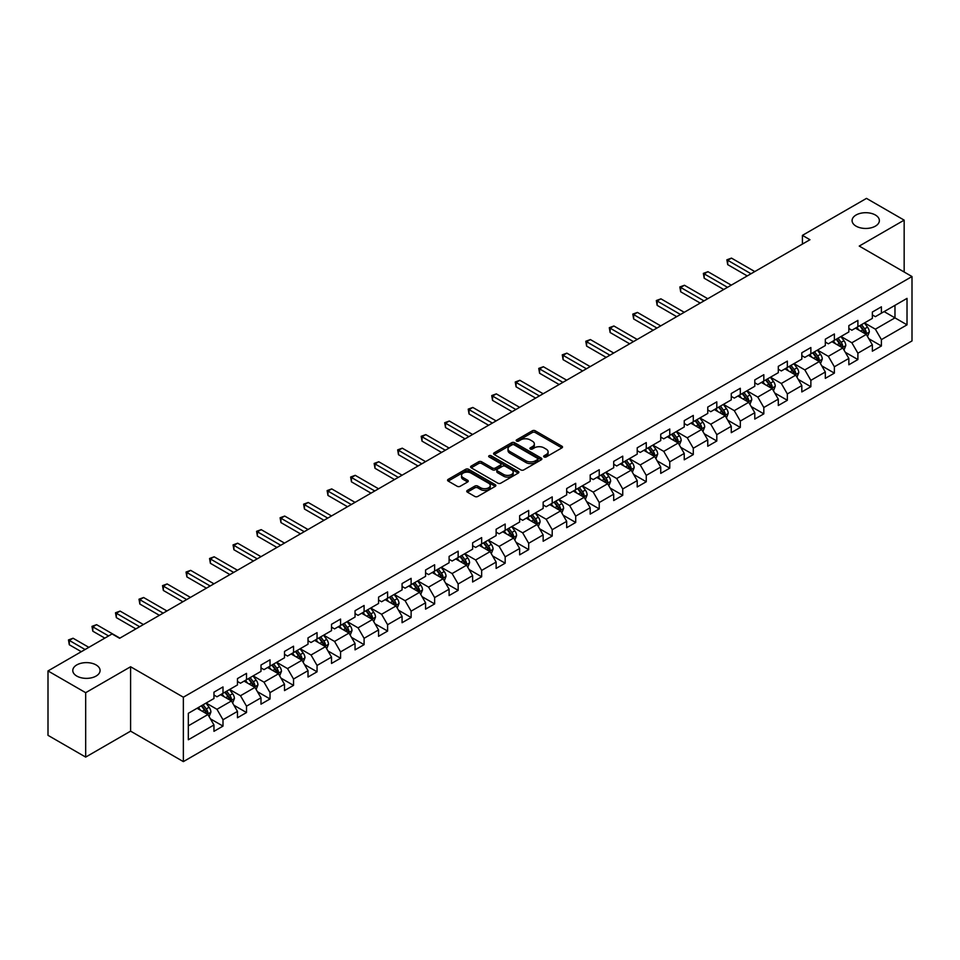<?xml version="1.0" encoding="UTF-8"?>
<svg xmlns="http://www.w3.org/2000/svg" width="960" height="960" viewBox="0 0 960 960"><rect width="100%" height="100%" fill="white"/><g stroke="black" fill="none" stroke-linecap="round" stroke-linejoin="round"><path stroke-width="1.44" d="M544.104 456.96A1.464 0.84 0 0 0 546.18 456.96L561.9 447.888A2.088 1.212 0 0 0 562.512 447.036A2.088 1.212 0 0 0 561.9 446.184L535.26 430.8A2.088 1.212 0 0 0 532.308 430.8L516.588 439.884A1.464 0.84 0 0 0 516.156 440.472A1.464 0.84 0 0 0 516.588 441.072A1.464 0.84 0 0 0 518.652 441.072L520.692 439.896A6.696 3.864 0 0 1 530.16 439.896L532.38 441.18A6.696 3.864 0 0 1 534.336 443.916A6.696 3.864 0 0 1 532.38 446.652L530.34 447.828A1.464 0.84 0 0 0 529.92 448.416A1.464 0.84 0 0 0 530.34 449.016A1.464 0.84 0 0 0 532.416 449.016L534.444 447.84A6.696 3.864 0 0 1 543.924 447.84L546.144 449.124A6.696 3.864 0 0 1 548.1 451.86A6.696 3.864 0 0 1 546.144 454.596L544.104 455.772A1.464 0.84 0 0 0 543.672 456.36A1.464 0.84 0 0 0 544.104 456.96L544.104 455.772M96.084 664.932A13.644 7.872 0 0 0 81.216 663.216A13.644 7.872 0 0 0 72.792 670.5A13.644 7.872 0 0 0 76.788 676.068A13.644 7.872 0 0 0 91.656 677.772A13.644 7.872 0 0 0 100.08 670.5A13.644 7.872 0 0 0 96.084 664.932M875.376 215.004A13.644 7.872 0 0 0 860.508 213.3A13.644 7.872 0 0 0 852.084 220.584A13.644 7.872 0 0 0 856.08 226.152A13.644 7.872 0 0 0 870.948 227.856A13.644 7.872 0 0 0 879.372 220.584A13.644 7.872 0 0 0 875.376 215.004M467.352 490.428A2.088 1.212 0 0 0 466.74 491.28A2.088 1.212 0 0 0 467.352 492.132L474.828 496.452A2.088 1.212 0 0 0 477.78 496.452L495.24 486.372A2.088 1.212 0 0 0 495.852 485.52A2.088 1.212 0 0 0 495.24 484.656L468.612 469.284A2.088 1.212 0 0 0 465.648 469.284L448.188 479.364A2.088 1.212 0 0 0 447.576 480.216A2.088 1.212 0 0 0 448.188 481.068L457.212 486.288A2.088 1.212 0 0 0 460.176 486.288L467.652 481.968A2.088 1.212 0 0 0 468.264 481.116A2.088 1.212 0 0 0 467.652 480.264L463.176 477.672A5.592 3.228 0 0 1 461.532 475.392A5.592 3.228 0 0 1 464.988 472.404A5.592 3.228 0 0 1 471.084 473.112L488.616 483.228A5.592 3.228 0 0 1 490.26 485.52A5.592 3.228 0 0 1 486.804 488.496A5.592 3.228 0 0 1 480.708 487.8L477.78 486.108A2.088 1.212 0 0 0 474.828 486.108L467.352 490.428L467.352 492.132M130.596 666.756L85.68 692.688L48 670.932L48 735.336L85.68 757.092L130.596 731.148L183.36 761.616L183.36 697.212L130.596 666.756L130.596 731.148M904.164 272.016L904.164 220.14L859.248 246.072L912 276.54L183.36 697.212M904.164 220.14L866.484 198.384L802.416 235.368L802.416 244.08M48 670.932L112.056 633.948L119.604 638.292L809.952 239.724L802.416 235.368M520.836 469.884A2.088 1.212 0 0 0 523.8 469.884L541.26 459.804A2.088 1.212 0 0 0 541.872 458.952A2.088 1.212 0 0 0 541.26 458.1L514.62 442.716A2.088 1.212 0 0 0 511.668 442.716L494.208 452.796A2.088 1.212 0 0 0 493.596 453.648A2.088 1.212 0 0 0 494.208 454.512L520.836 469.884M489.684 457.284A1.464 0.84 0 0 1 491.172 457.488L518.22 473.1L500.796 483.168A2.088 1.212 0 0 1 497.832 483.168L471.204 467.796L471.204 466.08A2.088 1.212 0 0 0 470.592 466.932A2.088 1.212 0 0 0 471.204 467.796M471.204 466.08L478.668 461.772A2.088 1.212 0 0 1 481.632 461.772L492.432 468A2.088 1.212 0 0 0 495.384 468L500.352 465.144A2.088 1.212 0 0 0 500.964 464.292A2.088 1.212 0 0 0 500.352 463.428L489.096 456.936A1.464 0.84 0 0 1 488.676 456.348A1.464 0.84 0 0 1 489.576 455.568A1.464 0.84 0 0 1 491.172 455.748L518.244 471.372A2.088 1.212 0 0 1 518.856 472.236A2.088 1.212 0 0 1 518.244 473.088L518.244 471.372M183.36 761.616L912 340.932L912 276.54M210.42 718.836L222.996 726.108L222.996 719.748L237.468 711.396L237.468 717.756L246.516 712.536L246.516 706.176L260.988 697.824L260.988 704.172L270.024 698.952L270.024 692.604L284.496 684.252L284.496 690.6L293.544 685.38L293.544 679.02L308.016 670.668L308.016 677.028L317.052 671.808L317.052 665.448L331.524 657.096L331.524 663.444L340.572 658.224L340.572 651.876L355.044 643.524L355.044 649.872L364.092 644.652L364.092 638.304L378.552 629.94L378.552 636.3L387.6 631.08L387.6 624.72L402.072 616.368L402.072 622.716L411.12 617.496L411.12 611.148L425.58 602.796L425.58 609.144L434.628 603.924L434.628 597.576L449.1 589.212L449.1 595.572L458.148 590.352L458.148 583.992L472.62 575.64L472.62 581.988L481.656 576.768L481.656 570.42L496.128 562.068L496.128 568.416L505.176 563.196L505.176 556.848L519.648 548.484L519.648 554.844L528.684 549.624L528.684 543.264L543.156 534.912L543.156 541.26L552.204 536.04L552.204 529.692L566.676 521.34L566.676 527.688L575.712 522.468L575.712 516.12L590.184 507.756L590.184 514.116L599.232 508.896L599.232 502.536L613.704 494.184L613.704 500.544L622.74 495.312L622.74 488.964L637.212 480.612L637.212 486.96L646.26 481.74L646.26 475.392L660.732 467.028L660.732 473.388L669.768 468.168L669.768 461.808L684.24 453.456L684.24 459.816L693.288 454.584L693.288 448.236L707.76 439.884L707.76 446.232L716.796 441.012L716.796 434.664L731.268 426.3L731.268 432.66L740.316 427.44L740.316 421.08L754.788 412.728L754.788 419.088L763.824 413.856L763.824 407.508L778.296 399.156L778.296 405.504L787.344 400.284L787.344 393.936L801.816 385.584L801.816 391.932L810.864 386.712L810.864 380.352L825.324 372L825.324 378.36L834.372 373.128L834.372 366.78L848.844 358.428L848.844 364.776L857.892 359.556L857.892 353.208L872.352 344.856L872.352 351.204L881.4 345.984L881.4 339.624L907.02 324.84L907.02 298.38L894.972 305.34L894.972 317.868L907.02 324.84M222.996 726.108L213.96 731.328L213.96 724.98L188.328 739.764L188.328 713.316L213.96 698.52L213.96 692.172L222.996 686.94L222.996 693.3L237.468 684.948L237.468 678.588L246.516 673.368L246.516 679.716L260.988 671.364L260.988 665.016L270.024 659.796L270.024 666.144L284.496 657.792L284.496 651.444L293.544 646.212L293.544 652.572L308.016 644.22L308.016 637.86L317.052 632.64L317.052 639L331.524 630.636L331.524 624.288L340.572 619.068L340.572 625.416L355.044 617.064L355.044 610.716L364.092 605.484L364.092 611.844L378.552 603.492L378.552 597.132L387.6 591.912L387.6 598.272L402.072 589.908L402.072 583.56L411.12 578.34L411.12 584.688L425.58 576.336L425.58 569.988L434.628 564.756L434.628 571.116L449.1 562.764L449.1 556.404L458.148 551.184L458.148 557.544L472.62 549.18L472.62 542.832L481.656 537.612L481.656 543.96L496.128 535.608L496.128 529.26L505.176 524.04L505.176 530.388L519.648 522.036L519.648 515.676L528.684 510.456L528.684 516.816L543.156 508.452L543.156 502.104L552.204 496.884L552.204 503.232L566.676 494.88L566.676 488.532L575.712 483.312L575.712 489.66L590.184 481.308L590.184 474.948L599.232 469.728L599.232 476.088L613.704 467.724L613.704 461.376L622.74 456.156L622.74 462.504L637.212 454.152L637.212 447.804L646.26 442.584L646.26 448.932L660.732 440.58L660.732 434.22L669.768 429L669.768 435.36L684.24 426.996L684.24 420.648L693.288 415.428L693.288 421.776L707.76 413.424L707.76 407.076L716.796 401.856L716.796 408.204L731.268 399.852L731.268 393.492L740.316 388.272L740.316 394.632L754.788 386.28L754.788 379.92L763.824 374.7L763.824 381.048L778.296 372.696L778.296 366.348L787.344 361.128L787.344 367.476L801.816 359.124L801.816 352.764L810.864 347.544L810.864 353.904L825.324 345.552L825.324 339.192L834.372 333.972L834.372 340.32L848.844 331.968L848.844 325.62L857.892 320.4L857.892 326.748L872.352 318.396L872.352 312.036L881.4 306.816L881.4 313.176L907.02 298.38M220.584 694.692L231.444 700.956L216.972 709.308L206.124 703.044M213.96 695.04L216.972 696.78L222.996 693.3M216.972 709.308L222.996 719.748M231.444 700.956L237.468 711.396M244.104 681.12L254.952 687.384L240.48 695.736L229.632 689.472M237.468 681.468L240.48 683.208L246.516 679.716M240.48 695.736L246.516 706.176M254.952 687.384L260.988 697.824M267.612 667.536L278.472 673.8L264 682.164L253.152 675.888M260.988 667.884L264 669.624L270.024 666.144M264 682.164L270.024 692.604M278.472 673.8L284.496 684.252M291.132 653.964L301.98 660.228L287.52 668.58L276.66 662.316M284.496 654.312L287.52 656.052L293.544 652.572M287.52 668.58L293.544 679.02M301.98 660.228L308.016 670.668M314.64 640.392L325.5 646.656L311.028 655.008L300.18 648.744M308.016 640.74L311.028 642.48L317.052 639M311.028 655.008L317.052 665.448M325.5 646.656L331.524 657.096M338.16 626.808L349.008 633.072L334.548 641.436L323.688 635.16M331.524 627.156L334.548 628.896L340.572 625.416M334.548 641.436L340.572 651.876M349.008 633.072L355.044 643.524M361.68 613.236L372.528 619.5L358.056 627.852L347.208 621.588M355.044 613.584L358.056 615.324L364.092 611.844M358.056 627.852L364.092 638.304M372.528 619.5L378.552 629.94M385.188 599.664L396.036 605.928L381.576 614.28L370.716 608.016M378.552 600.012L381.576 601.752L387.6 598.272M381.576 614.28L387.6 624.72M396.036 605.928L402.072 616.368M408.708 586.08L419.556 592.344L405.084 600.708L394.236 594.432M402.072 586.428L405.084 588.168L411.12 584.688M405.084 600.708L411.12 611.148M419.556 592.344L425.58 602.796M432.216 572.508L443.076 578.772L428.604 587.124L417.744 580.86M425.58 572.856L428.604 574.596L434.628 571.116M428.604 587.124L434.628 597.576M443.076 578.772L449.1 589.212M455.736 558.936L466.584 565.2L452.112 573.552L441.264 567.288M449.1 559.284L452.112 561.024L458.148 557.544M452.112 573.552L458.148 583.992M466.584 565.2L472.62 575.64M479.244 545.352L490.104 551.616L475.632 559.98L464.772 553.704M472.62 545.7L475.632 547.44L481.656 543.96M475.632 559.98L481.656 570.42M490.104 551.616L496.128 562.068M502.764 531.78L513.612 538.044L499.14 546.396L488.292 540.132M496.128 532.128L499.14 533.868L505.176 530.388M499.14 546.396L505.176 556.848M513.612 538.044L519.648 548.484M526.272 518.208L537.132 524.472L522.66 532.824L511.8 526.56M519.648 518.556L522.66 520.296L528.684 516.816M522.66 532.824L528.684 543.264M537.132 524.472L543.156 534.912M549.792 504.624L560.64 510.888L546.168 519.252L535.32 512.988M543.156 504.972L546.168 506.712L552.204 503.232M546.168 519.252L552.204 529.692M560.64 510.888L566.676 521.34M573.3 491.052L584.16 497.316L569.688 505.668L558.828 499.404M566.676 491.4L569.688 493.14L575.712 489.66M569.688 505.668L575.712 516.12M584.16 497.316L590.184 507.756M596.82 477.48L607.668 483.744L593.196 492.096L582.348 485.832M590.184 477.828L593.196 479.568L599.232 476.088M593.196 492.096L599.232 502.536M607.668 483.744L613.704 494.184M620.328 463.896L631.188 470.172L616.716 478.524L605.856 472.26M613.704 464.244L616.716 465.984L622.74 462.504M616.716 478.524L622.74 488.964M631.188 470.172L637.212 480.612M643.848 450.324L654.696 456.588L640.224 464.94L629.376 458.676M637.212 450.672L640.224 452.412L646.26 448.932M640.224 464.94L646.26 475.392M654.696 456.588L660.732 467.028M667.356 436.752L678.216 443.016L663.744 451.368L652.896 445.104M660.732 437.1L663.744 438.84L669.768 435.36M663.744 451.368L669.768 461.808M678.216 443.016L684.24 453.456M690.876 423.168L701.724 429.444L687.252 437.796L676.404 431.532M684.24 423.516L687.252 425.256L693.288 421.776M687.252 437.796L693.288 448.236M701.724 429.444L707.76 439.884M714.384 409.596L725.244 415.86L710.772 424.212L699.924 417.948M707.76 409.944L710.772 411.684L716.796 408.204M710.772 424.212L716.796 434.664M725.244 415.86L731.268 426.3M737.904 396.024L748.752 402.288L734.292 410.64L723.432 404.376M731.268 396.372L734.292 398.112L740.316 394.632M734.292 410.64L740.316 421.08M748.752 402.288L754.788 412.728M761.412 382.44L772.272 388.716L757.8 397.068L746.952 390.804M754.788 382.788L757.8 384.528L763.824 381.048M757.8 397.068L763.824 407.508M772.272 388.716L778.296 399.156M784.932 368.868L795.78 375.132L781.32 383.484L770.46 377.22M778.296 369.216L781.32 370.956L787.344 367.476M781.32 383.484L787.344 393.936M795.78 375.132L801.816 385.584M808.452 355.296L819.3 361.56L804.828 369.912L793.98 363.648M801.816 355.644L804.828 357.384L810.864 353.904M804.828 369.912L810.864 380.352M819.3 361.56L825.324 372M831.96 341.712L842.808 347.988L828.348 356.34L817.488 350.076M825.324 342.06L828.348 343.812L834.372 340.32M828.348 356.34L834.372 366.78M842.808 347.988L848.844 358.428M855.48 328.14L866.328 334.404L851.856 342.768L841.008 336.492M848.844 328.488L851.856 330.228L857.892 326.748M851.856 342.768L857.892 353.208M866.328 334.404L872.352 344.856M884.112 311.604L894.972 317.868L875.376 329.184L864.516 322.92M872.352 314.916L875.376 316.656L881.4 313.176M875.376 329.184L881.4 339.624M85.68 692.688L85.68 757.092M188.328 725.844L207.924 714.528L197.076 708.264M207.924 714.528L213.96 724.98M868.812 338.712L881.4 345.984M845.304 352.296L857.892 359.556M821.784 365.868L834.372 373.128M798.276 379.44L810.864 386.712M774.756 393.024L787.344 400.284M751.248 406.596L763.824 413.856M727.728 420.168L740.316 427.44M704.22 433.752L716.796 441.012M680.7 447.324L693.288 454.584M657.192 460.896L669.768 468.168M633.672 474.48L646.26 481.74M610.152 488.052L622.74 495.312M586.644 501.624L599.232 508.896M563.124 515.196L575.712 522.468M539.616 528.78L552.204 536.04M516.096 542.352L528.684 549.624M492.588 555.924L505.176 563.196M469.068 569.508L481.656 576.768M445.56 583.08L458.148 590.352M422.04 596.652L434.628 603.924M398.532 610.236L411.12 617.496M375.012 623.808L387.6 631.08M351.504 637.38L364.092 644.652M327.984 650.964L340.572 658.224M304.476 664.536L317.052 671.808M280.956 678.108L293.544 685.38M257.448 691.692L270.024 698.952M233.928 705.264L246.516 712.536M544.692 457.164L546.144 456.336A6.696 3.864 0 0 0 548.1 453.6L548.1 451.86M534.336 443.916L534.336 445.656A6.696 3.864 0 0 1 532.38 448.392L530.928 449.22M561.864 447.9L535.26 432.54A2.088 1.212 0 0 0 532.308 432.54L517.164 441.276M541.224 459.816L514.62 444.456A2.088 1.212 0 0 0 511.668 444.456L494.232 454.524L494.208 452.796M537.552 459.552A1.464 0.84 0 0 0 537.984 458.952A1.464 0.84 0 0 0 537.552 458.352L514.176 444.852A1.464 0.84 0 0 0 512.112 444.852L509.964 446.088A6.696 3.864 0 0 0 508.008 448.824A6.696 3.864 0 0 0 509.964 451.56L525.948 460.788A6.696 3.864 0 0 0 535.416 460.788L537.552 459.552L537.552 461.292A1.464 0.84 0 0 0 537.984 460.692L537.984 458.952M508.008 448.824L508.008 450.564A6.696 3.864 0 0 0 509.964 453.3L509.964 451.56M537.552 461.292L535.416 462.528A6.696 3.864 0 0 1 525.948 462.528L509.964 453.3M471.228 467.808L478.668 463.512L478.668 461.772M500.964 464.292L500.964 466.032A2.088 1.212 0 0 1 500.352 466.884L495.384 469.74A2.088 1.212 0 0 1 492.432 469.74L481.632 463.512A2.088 1.212 0 0 0 478.668 463.512M503.64 474.48A5.592 3.228 0 0 0 509.736 475.176A5.592 3.228 0 0 0 513.192 472.188A5.592 3.228 0 0 0 511.548 469.908L505.38 466.344A2.088 1.212 0 0 0 502.416 466.344L497.46 469.2A2.088 1.212 0 0 0 496.848 470.052A2.088 1.212 0 0 0 497.46 470.904L503.64 474.48L503.64 476.22A5.592 3.228 0 0 0 509.736 476.916A5.592 3.228 0 0 0 513.192 473.928L513.192 472.188M496.848 470.052L496.848 471.792A2.088 1.212 0 0 0 497.46 472.644L497.46 470.904M503.64 476.22L497.46 472.644M490.26 485.52L490.26 487.26A5.592 3.228 0 0 1 486.804 490.236A5.592 3.228 0 0 1 480.708 489.54L477.78 487.848A2.088 1.212 0 0 0 474.828 487.848L467.376 492.156M461.532 475.392L461.532 477.132A5.592 3.228 0 0 0 463.176 479.424L463.176 477.672M467.652 480.264L467.652 481.968L463.176 479.424M495.24 484.656L495.24 486.372L468.612 471.024A2.088 1.212 0 0 0 465.648 471.024L448.224 481.092L448.188 479.364M867.516 336.468L869.316 331.956A5.652 3.264 -120 0 0 867.504 327.144L864.396 322.992M858.972 330.168L856.86 327.336M754.788 271.572L731.472 258.108L727.704 260.292L727.704 264.636L747.252 275.928M859.728 325.692L862.836 329.844A5.652 3.264 60 0 1 864.456 333.24L866.268 332.196A5.652 3.264 -120 0 0 864.648 328.8L861.54 324.648M860.124 325.464L863.568 330.072A2.88 1.656 60 0 1 864.096 330.936L866.268 332.196M727.704 264.636L726.876 259.812L751.02 273.756M726.876 259.812L731.472 258.108M844.008 350.052L845.796 345.528A5.652 3.264 -120 0 0 843.996 340.716L840.888 336.564M835.464 343.74L833.352 340.92M731.268 285.156L707.952 271.692L704.184 273.864L704.184 278.22L723.732 289.5M841.944 347.484L842.748 345.768A5.652 3.264 -120 0 0 841.128 342.372L838.02 338.22M836.604 339.036L840.06 343.644A2.88 1.656 60 0 1 840.576 344.52L842.748 345.768M836.208 339.264L839.328 343.416A5.652 3.264 60 0 1 840.936 346.812M704.184 278.22L703.356 273.384L727.5 287.328M703.356 273.384L707.952 271.692M820.488 363.624L822.288 359.1A5.652 3.264 -120 0 0 820.476 354.3L817.368 350.136M811.944 357.312L809.832 354.492M707.76 298.728L684.444 285.264L680.676 287.436L680.676 291.792L700.224 303.084M812.7 352.836L815.808 356.988A5.652 3.264 60 0 1 817.428 360.396L819.228 359.34A5.652 3.264 -120 0 0 817.62 355.944L814.5 351.792M813.096 352.608L816.54 357.216A2.88 1.656 60 0 1 817.068 358.092L819.228 359.34M680.676 291.792L679.836 286.956L703.992 300.9M679.836 286.956L684.444 285.264M796.98 377.196L798.768 372.684A5.652 3.264 -120 0 0 796.968 367.872L793.86 363.72M788.436 370.884L786.324 368.064M684.24 312.3L660.924 298.836L657.156 301.02L657.156 305.364L676.704 316.656M794.916 374.628L795.72 372.924A5.652 3.264 -120 0 0 794.1 369.528L790.992 365.376M789.576 366.192L793.032 370.8A2.88 1.656 60 0 1 793.548 371.664L795.72 372.924M789.18 366.42L792.288 370.572A5.652 3.264 60 0 1 793.908 373.968M657.156 305.364L656.328 300.54L680.472 314.484M656.328 300.54L660.924 298.836M773.46 390.768L775.26 386.256A5.652 3.264 -120 0 0 773.448 381.444L770.34 377.292M764.916 384.468L762.804 381.648M660.732 325.884L637.416 312.42L633.636 314.592L633.636 318.948L653.196 330.228M765.672 379.992L768.78 384.144A5.652 3.264 60 0 1 770.4 387.54L772.2 386.496A5.652 3.264 -120 0 0 770.592 383.1L767.472 378.948M766.056 379.764L769.512 384.372A2.88 1.656 60 0 1 770.04 385.248L772.2 386.496M633.636 318.948L632.808 314.112L656.964 328.056M632.808 314.112L637.416 312.42M749.952 404.352L751.74 399.828A5.652 3.264 -120 0 0 749.94 395.028L746.832 390.864M741.408 398.04L739.284 395.22M637.212 339.456L613.896 325.992L610.128 328.164L610.128 332.52L629.676 343.812M747.888 401.784L748.692 400.068A5.652 3.264 -120 0 0 747.072 396.672L743.964 392.52M742.548 393.336L746.004 397.944A2.88 1.656 60 0 1 746.52 398.82L748.692 400.068M742.152 393.564L745.26 397.716A5.652 3.264 60 0 1 746.88 401.112M610.128 332.52L609.3 327.684L633.444 341.628M609.3 327.684L613.896 325.992M726.432 417.924L728.22 413.412A5.652 3.264 -120 0 0 726.42 408.6L723.312 404.448M717.888 411.612L715.776 408.792M613.704 353.028L590.376 339.564L586.608 341.748L586.608 346.092L606.168 357.384M718.644 407.148L721.752 411.3A5.652 3.264 60 0 1 723.372 414.696L725.172 413.652A5.652 3.264 -120 0 0 723.564 410.256L720.444 406.104M719.028 406.92L722.484 411.528A2.88 1.656 60 0 1 723.012 412.392L725.172 413.652M586.608 346.092L585.78 341.268L609.936 355.212M585.78 341.268L590.376 339.564M702.924 431.496L704.712 426.984A5.652 3.264 -120 0 0 702.912 422.172L699.792 418.02M694.38 425.196L692.256 422.376M590.184 366.612L566.868 353.148L563.1 355.32L563.1 359.676L582.648 370.956M700.848 428.928L701.664 427.224A5.652 3.264 -120 0 0 700.044 423.828L696.936 419.676M695.52 420.492L698.976 425.1A2.88 1.656 60 0 1 699.492 425.976L701.664 427.224M695.124 420.72L698.232 424.872A5.652 3.264 60 0 1 699.852 428.268M563.1 359.676L562.272 354.84L586.416 368.784M562.272 354.84L566.868 353.148M679.404 445.08L681.192 440.556A5.652 3.264 -120 0 0 679.392 435.744L676.284 431.592M670.86 438.768L668.748 435.948M566.676 380.184L543.348 366.72L539.58 368.892L539.58 373.248L559.14 384.528M671.616 434.292L674.724 438.444A5.652 3.264 60 0 1 676.344 441.84L678.144 440.796A5.652 3.264 -120 0 0 676.536 437.4L673.416 433.248M672 434.064L675.456 438.672A2.88 1.656 60 0 1 675.984 439.548L678.144 440.796M539.58 373.248L538.752 368.412L562.908 382.356M538.752 368.412L543.348 366.72M655.896 458.652L657.684 454.14A5.652 3.264 -120 0 0 655.884 449.328L652.764 445.176M647.352 452.34L645.228 449.52M543.156 393.756L519.84 380.292L516.072 382.476L516.072 386.82L535.62 398.112M648.096 447.876L651.204 452.028A5.652 3.264 60 0 1 652.824 455.424L654.636 454.38A5.652 3.264 -120 0 0 653.016 450.984L649.908 446.832M648.492 447.648L651.936 452.256A2.88 1.656 60 0 1 652.464 453.12L654.636 454.38M516.072 386.82L515.244 381.996L539.388 395.928M515.244 381.996L519.84 380.292M632.376 472.224L634.164 467.712A5.652 3.264 -120 0 0 632.364 462.9L629.256 458.748M623.832 465.924L621.72 463.104M519.648 407.34L496.32 393.876L492.552 396.048L492.552 400.404L512.1 411.684M624.588 461.448L627.696 465.6A5.652 3.264 60 0 1 629.316 468.996L631.116 467.952A5.652 3.264 -120 0 0 629.508 464.556L626.388 460.404M624.972 461.22L628.428 465.828A2.88 1.656 60 0 1 628.956 466.704L631.116 467.952M492.552 400.404L491.724 395.568L515.868 409.512M491.724 395.568L496.32 393.876M608.856 485.808L610.656 481.284A5.652 3.264 -120 0 0 608.856 476.472L605.736 472.32M600.312 479.496L598.2 476.676M496.128 420.912L472.812 407.448L469.044 409.62L469.044 413.976L488.592 425.256M606.792 483.24L607.608 481.524A5.652 3.264 -120 0 0 605.988 478.128L602.88 473.976M601.464 474.792L604.908 479.4A2.88 1.656 60 0 1 605.436 480.276L607.608 481.524M601.068 475.02L604.176 479.172A5.652 3.264 60 0 1 605.796 482.568M469.044 413.976L468.216 409.14L492.36 423.084M468.216 409.14L472.812 407.448M585.348 499.38L587.136 494.868A5.652 3.264 -120 0 0 585.336 490.056L582.228 485.904M576.804 493.068L574.692 490.248M472.608 434.484L449.292 421.02L445.524 423.204L445.524 427.548L465.072 438.84M583.284 496.812L584.088 495.108A5.652 3.264 -120 0 0 582.468 491.712L579.36 487.548M577.944 488.376L581.4 492.984A2.88 1.656 60 0 1 581.916 493.848L584.088 495.108M577.548 488.604L580.668 492.756A5.652 3.264 60 0 1 582.276 496.152M445.524 427.548L444.696 422.724L468.84 436.656M444.696 422.724L449.292 421.02M561.828 512.952L563.628 508.44A5.652 3.264 -120 0 0 561.828 503.628L558.708 499.476M553.284 506.652L551.172 503.832M449.1 448.056L425.784 434.604L422.016 436.776L422.016 441.132L441.564 452.412M559.764 510.384L560.58 508.68A5.652 3.264 -120 0 0 558.96 505.284L555.852 501.132M554.436 501.948L557.88 506.556A2.88 1.656 60 0 1 558.408 507.432L560.58 508.68M554.04 502.176L557.148 506.328A5.652 3.264 60 0 1 558.768 509.724M422.016 441.132L421.188 436.296L445.332 450.24M421.188 436.296L425.784 434.604M538.32 526.536L540.108 522.012A5.652 3.264 -120 0 0 538.308 517.2L535.2 513.048M529.776 520.224L527.664 517.404M425.58 461.64L402.264 448.176L398.496 450.348L398.496 454.704L418.044 465.984M536.256 523.968L537.06 522.252A5.652 3.264 -120 0 0 535.44 518.856L532.332 514.704M530.916 515.52L534.372 520.128A2.88 1.656 60 0 1 534.888 521.004L537.06 522.252M530.52 515.748L533.64 519.9A5.652 3.264 60 0 1 535.248 523.296M398.496 454.704L397.668 449.868L421.812 463.812M397.668 449.868L402.264 448.176M514.8 540.108L516.6 535.596A5.652 3.264 -120 0 0 514.8 530.784L511.68 526.632M506.256 533.796L504.144 530.976M402.072 475.212L378.756 461.748L374.988 463.932L374.988 468.276L394.536 479.568M507.012 529.32L510.12 533.484A5.652 3.264 60 0 1 511.74 536.88L513.552 535.836A5.652 3.264 -120 0 0 511.932 532.44L508.824 528.276M507.408 529.104L510.852 533.7A2.88 1.656 60 0 1 511.38 534.576L513.552 535.836M374.988 468.276L374.16 463.452L398.304 477.384M374.16 463.452L378.756 461.748M491.292 553.68L493.08 549.168A5.652 3.264 -120 0 0 491.28 544.356L488.172 540.204M482.748 547.38L480.636 544.56M378.552 488.784L355.236 475.332L351.468 477.504L351.468 481.848L371.016 493.14M489.228 551.112L490.032 549.408A5.652 3.264 -120 0 0 488.412 546.012L485.304 541.86M483.888 542.676L487.344 547.284A2.88 1.656 60 0 1 487.86 548.16L490.032 549.408M483.492 542.904L486.612 547.056A5.652 3.264 60 0 1 488.22 550.452M351.468 481.848L350.64 477.024L374.784 490.968M350.64 477.024L355.236 475.332M467.772 567.264L469.572 562.74A5.652 3.264 -120 0 0 467.76 557.928L464.652 553.776M459.228 560.952L457.116 558.132M355.044 502.368L331.728 488.904L327.96 491.076L327.96 495.432L347.508 506.712M465.708 564.696L466.524 562.98A5.652 3.264 -120 0 0 464.904 559.584L461.796 555.432M460.38 556.248L463.824 560.856A2.88 1.656 60 0 1 464.352 561.732L466.524 562.98M459.984 556.476L463.092 560.628A5.652 3.264 60 0 1 464.712 564.024M327.96 495.432L327.132 490.596L351.276 504.54M327.132 490.596L331.728 488.904M444.264 580.836L446.052 576.324A5.652 3.264 -120 0 0 444.252 571.512L441.144 567.36M435.72 574.524L433.608 571.704M331.524 515.94L308.208 502.476L304.44 504.66L304.44 509.004L323.988 520.296M442.2 578.268L443.004 576.564A5.652 3.264 -120 0 0 441.384 573.168L438.276 569.004M436.86 569.832L440.316 574.428A2.88 1.656 60 0 1 440.832 575.304L443.004 576.564M436.464 570.048L439.584 574.212A5.652 3.264 60 0 1 441.192 577.608M304.44 509.004L303.612 504.18L327.756 518.112M303.612 504.18L308.208 502.476M420.744 594.408L422.544 589.896A5.652 3.264 -120 0 0 420.732 585.084L417.624 580.932M412.2 588.108L410.088 585.288M308.016 529.512L284.7 516.06L280.932 518.232L280.932 522.576L300.48 533.868M412.956 583.632L416.064 587.784A5.652 3.264 60 0 1 417.684 591.18L419.496 590.136A5.652 3.264 -120 0 0 417.876 586.74L414.768 582.588M413.352 583.404L416.796 588.012A2.88 1.656 60 0 1 417.324 588.888L419.496 590.136M280.932 522.576L280.104 517.752L304.248 531.696M280.104 517.752L284.7 516.06M397.236 607.992L399.024 603.468A5.652 3.264 -120 0 0 397.224 598.656L394.116 594.504M388.692 601.68L386.58 598.86M284.496 543.096L261.18 529.632L257.412 531.804L257.412 536.16L276.96 547.44M395.172 605.424L395.976 603.708A5.652 3.264 -120 0 0 394.356 600.312L391.248 596.16M389.832 596.976L393.288 601.584A2.88 1.656 60 0 1 393.804 602.46L395.976 603.708M389.436 597.204L392.556 601.356A5.652 3.264 60 0 1 394.164 604.752M257.412 536.16L256.584 531.324L280.728 545.268M256.584 531.324L261.18 529.632M373.716 621.564L375.516 617.052A5.652 3.264 -120 0 0 373.704 612.24L370.596 608.088M365.172 615.252L363.06 612.432M260.988 556.668L237.672 543.204L233.904 545.376L233.904 549.732L253.452 561.024M365.928 610.776L369.036 614.928A5.652 3.264 60 0 1 370.656 618.336L372.456 617.292A5.652 3.264 -120 0 0 370.848 613.884L367.728 609.732M366.324 610.548L369.768 615.156A2.88 1.656 60 0 1 370.296 616.032L372.456 617.292M233.904 549.732L233.064 544.908L257.22 558.84M233.064 544.908L237.672 543.204M350.208 635.136L351.996 630.624A5.652 3.264 -120 0 0 350.196 625.812L347.088 621.66M341.664 628.836L339.552 626.016M237.468 570.24L214.152 556.788L210.384 558.96L210.384 563.304L229.932 574.596M348.144 632.568L348.948 630.864A5.652 3.264 -120 0 0 347.328 627.468L344.22 623.316M342.804 624.132L346.26 628.74A2.88 1.656 60 0 1 346.776 629.616L348.948 630.864M342.408 624.36L345.516 628.512A5.652 3.264 60 0 1 347.136 631.908M210.384 563.304L209.556 558.48L233.7 572.424M209.556 558.48L214.152 556.788M326.688 648.72L328.488 644.196A5.652 3.264 -120 0 0 326.676 639.384L323.568 635.232M318.144 642.408L316.032 639.588M213.96 583.824L190.644 570.36L186.876 572.532L186.876 576.888L206.424 588.168M318.9 637.932L322.008 642.084A5.652 3.264 60 0 1 323.628 645.48L325.428 644.436A5.652 3.264 -120 0 0 323.82 641.04L320.7 636.888M319.284 637.704L322.74 642.312A2.88 1.656 60 0 1 323.268 643.188L325.428 644.436M186.876 576.888L186.036 572.052L210.192 585.996M186.036 572.052L190.644 570.36M303.18 662.292L304.968 657.768A5.652 3.264 -120 0 0 303.168 652.968L300.06 648.816M294.636 655.98L292.524 653.16M190.44 597.396L167.124 583.932L163.356 586.104L163.356 590.46L182.904 601.752M295.38 651.504L298.488 655.656A5.652 3.264 60 0 1 300.108 659.064L301.92 658.02A5.652 3.264 -120 0 0 300.3 654.612L297.192 650.46M295.776 651.276L299.232 655.884A2.88 1.656 60 0 1 299.748 656.76L301.92 658.02M163.356 590.46L162.528 585.636L186.672 599.568M162.528 585.636L167.124 583.932M279.66 675.864L281.46 671.352A5.652 3.264 -120 0 0 279.648 666.54L276.54 662.388M271.116 669.564L269.004 666.732M166.932 610.968L143.604 597.504L139.836 599.688L139.836 604.032L159.396 615.324M271.872 665.088L274.98 669.24A5.652 3.264 60 0 1 276.6 672.636L278.4 671.592A5.652 3.264 -120 0 0 276.792 668.196L273.672 664.044M272.256 664.86L275.712 669.468A2.88 1.656 60 0 1 276.24 670.344L278.4 671.592M139.836 604.032L139.008 599.208L163.164 613.152M139.008 599.208L143.604 597.504M256.152 689.448L257.94 684.924A5.652 3.264 -120 0 0 256.14 680.112L253.032 675.96M247.608 683.136L245.484 680.316M143.412 624.552L120.096 611.088L116.328 613.26L116.328 617.616L135.876 628.896M254.076 686.88L254.892 685.164A5.652 3.264 -120 0 0 253.272 681.768L250.164 677.616M248.748 678.432L252.204 683.04A2.88 1.656 60 0 1 252.72 683.916L254.892 685.164M248.352 678.66L251.46 682.812A5.652 3.264 60 0 1 253.08 686.208M116.328 617.616L115.5 612.78L139.644 626.724M115.5 612.78L120.096 611.088M232.632 703.02L234.42 698.496A5.652 3.264 -120 0 0 232.62 693.696L229.512 689.544M224.088 696.708L221.976 693.888M119.904 638.124L96.576 624.66L92.808 626.832L92.808 631.188L104.82 638.124M224.844 692.232L227.952 696.384A5.652 3.264 60 0 1 229.572 699.792L231.372 698.748A5.652 3.264 -120 0 0 229.764 695.34L226.644 691.188M225.228 692.004L228.684 696.612A2.88 1.656 60 0 1 229.212 697.488L231.372 698.748M92.808 631.188L91.98 626.364L108.588 635.952M91.98 626.364L96.576 624.66M209.124 716.592L210.912 712.08A5.652 3.264 -120 0 0 209.112 707.268L205.992 703.116M200.58 710.292L198.456 707.46M88.848 647.352L73.068 638.232L69.3 640.416L69.3 644.76L81.312 651.696M207.048 714.024L207.864 712.32A5.652 3.264 -120 0 0 206.244 708.924L203.136 704.772M201.72 705.588L205.164 710.196A2.88 1.656 60 0 1 205.692 711.072L207.864 712.32M201.324 705.816L204.432 709.968A5.652 3.264 60 0 1 206.052 713.364M69.3 644.76L68.472 639.936L85.08 649.524M68.472 639.936L73.068 638.232M546.144 456.336L546.144 454.596M530.34 449.016L530.34 447.828M532.38 448.392L532.38 446.652M516.588 441.072L516.588 439.884M532.308 432.54L532.308 430.8M535.26 432.54L535.26 430.8M561.9 447.888L561.9 446.184M511.668 444.456L511.668 442.716M514.62 444.456L514.62 442.716M541.26 459.804L541.26 458.1M525.948 462.528L525.948 460.788M535.416 462.528L535.416 460.788M481.632 463.512L481.632 461.772M492.432 469.74L492.432 468M495.384 469.74L495.384 468M500.352 466.884L500.352 465.144M491.172 457.488L491.172 455.748M474.828 487.848L474.828 486.108M477.78 487.848L477.78 486.108M480.708 489.54L480.708 487.8M465.648 471.024L465.648 469.284M468.612 471.024L468.612 469.284M865.776 334.08L869.28 332.064M864.648 328.8L867.504 327.144M860.628 331.116L862.836 329.844M842.256 347.664L845.76 345.636M841.128 342.372L843.996 340.716M837.108 344.688L839.328 343.416M818.736 361.236L822.252 359.22M817.62 355.944L820.476 354.3M813.6 358.272L815.808 356.988M795.228 374.808L798.732 372.792M794.1 369.528L796.968 367.872M790.08 371.844L792.288 370.572M771.708 388.392L775.212 386.364M770.592 383.1L773.448 381.444M766.572 385.416L768.78 384.144M748.2 401.964L751.704 399.936M747.072 396.672L749.94 395.028M743.052 399L745.26 397.716M724.68 415.536L728.184 413.52M723.564 410.256L726.42 408.6M719.544 412.572L721.752 411.3M701.172 429.12L704.676 427.092M700.044 423.828L702.912 422.172M696.024 426.144L698.232 424.872M677.652 442.692L681.156 440.664M676.536 437.4L679.392 435.744M672.516 439.728L674.724 438.444M654.144 456.264L657.648 454.248M653.016 450.984L655.884 449.328M648.996 453.3L651.204 452.028M630.624 469.848L634.128 467.82M629.508 464.556L632.364 462.9M625.488 466.872L627.696 465.6M607.116 483.42L610.62 481.392M605.988 478.128L608.856 476.472M601.968 480.456L604.176 479.172M583.596 496.992L587.1 494.976M582.468 491.712L585.336 490.056M578.46 494.028L580.668 492.756M560.088 510.576L563.592 508.548M558.96 505.284L561.828 503.628M554.94 507.6L557.148 506.328M536.568 524.148L540.072 522.12M535.44 518.856L538.308 517.2M531.432 521.184L533.64 519.9M513.06 537.72L516.564 535.704M511.932 532.44L514.8 530.784M507.912 534.756L510.12 533.484M489.54 551.304L493.044 549.276M488.412 546.012L491.28 544.356M484.404 548.328L486.612 547.056M466.032 564.876L469.536 562.848M464.904 559.584L467.76 557.928M460.884 561.9L463.092 560.628M442.512 578.448L446.016 576.432M441.384 573.168L444.252 571.512M437.364 575.484L439.584 574.212M419.004 592.032L422.508 590.004M417.876 586.74L420.732 585.084M413.856 589.056L416.064 587.784M395.484 605.604L398.988 603.576M394.356 600.312L397.224 598.656M390.336 602.628L392.556 601.356M371.964 619.176L375.48 617.16M370.848 613.884L373.704 612.24M366.828 616.212L369.036 614.928M348.456 632.76L351.96 630.732M347.328 627.468L350.196 625.812M343.308 629.784L345.516 628.512M324.936 646.332L328.44 644.304M323.82 641.04L326.676 639.384M319.8 643.356L322.008 642.084M301.428 659.904L304.932 657.888M300.3 654.612L303.168 652.968M296.28 656.94L298.488 655.656M277.908 673.488L281.412 671.46M276.792 668.196L279.648 666.54M272.772 670.512L274.98 669.24M254.4 687.06L257.904 685.032M253.272 681.768L256.14 680.112M249.252 684.084L251.46 682.812M230.88 700.632L234.384 698.616M229.764 695.34L232.62 693.696M225.744 697.668L227.952 696.384M207.372 714.204L210.876 712.188M206.244 708.924L209.112 707.268M202.224 711.24L204.432 709.968"/></g></svg>

